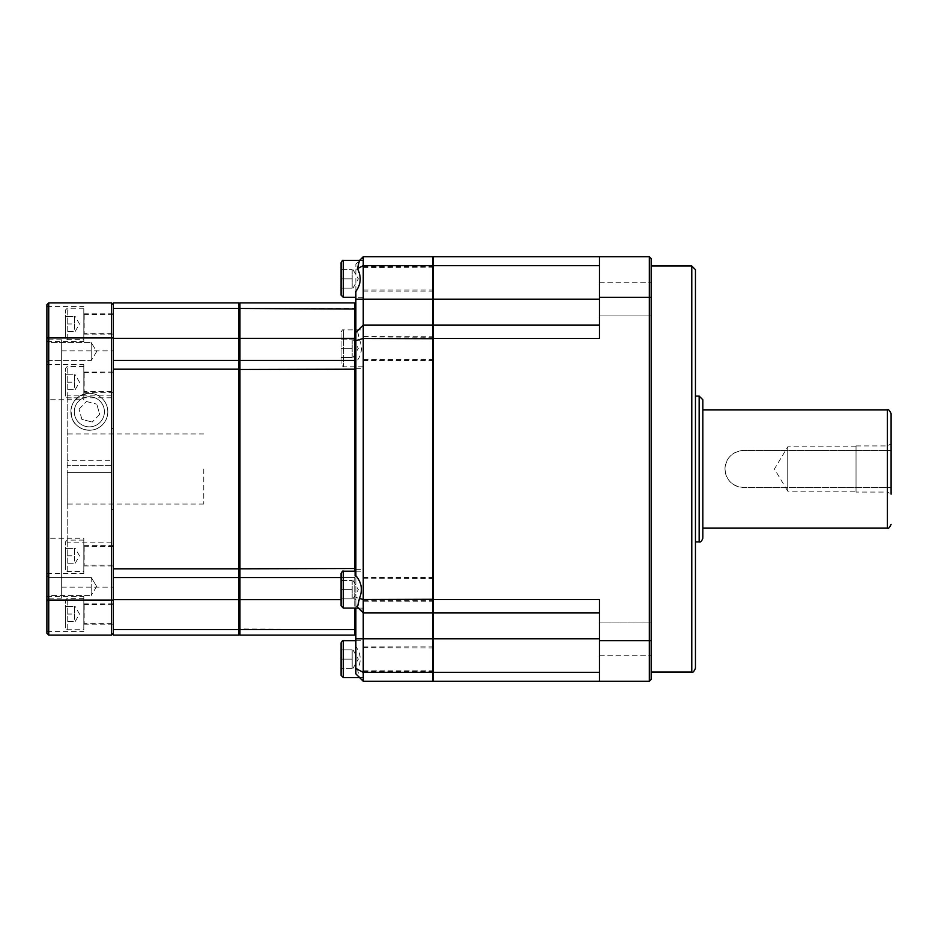 <?xml version="1.0" encoding="UTF-8"?>
<svg xmlns="http://www.w3.org/2000/svg" width="938" height="938" viewBox="0 0 938 938"><rect width="100%" height="100%" fill="white"/><g stroke="black" fill="none" stroke-linecap="round" stroke-linejoin="round"><path stroke-width="0.7" stroke-dasharray="4.69 3.52" d="M100.12 422.311A15.055 15.055 0 0 1 74.852 415.851A15.055 15.055 0 0 1 93.085 397.196A15.055 15.055 0 0 1 100.12 422.311A15.055 15.055 0 0 0 93.085 397.196A15.055 15.055 0 0 0 74.852 415.851A15.055 15.055 0 0 0 100.12 422.311M102.547 424.691A18.455 18.455 0 0 1 71.581 416.765A18.455 18.455 0 0 1 93.929 393.901A18.455 18.455 0 0 1 102.547 424.691A18.455 18.455 0 0 0 98.455 395.73A18.455 18.455 0 0 0 71.499 407.069A18.455 18.455 0 0 0 102.547 424.691C94.14 434.353 76.06 430.378 72.296 418.84C68.568 404.782 74.254 396.282 89.345 393.327C106.076 393.55 113.697 413.33 102.547 424.691M81.899 419.403L79.027 409.144L81.899 419.403L92.217 422.041L81.899 419.403M79.027 409.144L86.472 401.523L79.027 409.144M86.472 401.523L96.802 404.161L86.472 401.523M99.674 414.432L92.217 422.041L99.674 414.432L96.802 404.161L99.674 414.432M89.345 430.237A18.455 18.455 0 0 0 105.337 402.554A18.455 18.455 0 0 0 73.363 402.554A18.455 18.455 0 0 0 89.345 430.237M65.355 569.647L65.355 541.953L65.355 569.647L67.208 571.488L83.81 571.488L83.81 540.112L83.81 571.488M65.355 563.187L65.355 548.413L65.355 563.187L74.583 563.187L74.583 548.413L65.355 548.413L74.583 548.413L74.583 555.8L65.355 555.8L74.583 555.8L74.583 563.187L65.355 563.187M65.355 337.809L65.355 310.126L65.355 337.809L67.208 339.65L83.81 339.65L83.81 308.274L83.81 339.65M65.355 331.349L65.355 316.587L65.355 331.349L74.583 331.349L74.583 316.587L65.355 316.587L74.583 316.587L74.583 323.962L65.355 323.962L74.583 323.962L74.583 331.349L65.355 331.349M65.355 627.874L65.355 600.191L65.355 627.874L67.208 629.726L83.81 629.726L83.81 598.35L83.81 629.726M65.355 621.413L65.355 606.652L65.355 621.413L74.583 621.413L74.583 606.652L65.355 606.652L74.583 606.652L74.583 614.038L65.355 614.038L74.583 614.038L74.583 621.413L65.355 621.413M65.355 396.047L65.355 368.353L65.355 396.047L67.208 397.888L83.81 397.888L83.81 366.512L83.81 397.888M65.355 389.587L65.355 374.813L65.355 389.587L74.583 389.587L74.583 374.813L65.355 374.813L74.583 374.813L74.583 382.2L65.355 382.2L74.583 382.2L74.583 389.587L65.355 389.587M433.379 599.511L599.488 599.511L599.488 681.246L599.488 612.96L599.488 681.246L433.379 681.246L433.379 256.754L649.319 256.754L651.171 258.595L651.171 679.405M433.379 671.983L433.379 638.801L433.379 671.983L432.641 672.37L432.641 612.96L433.379 612.221L433.379 638.801L433.379 599.3L433.379 612.221L432.641 612.96L432.641 325.04L433.379 325.779L433.379 599.3L433.379 325.779M433.379 266.017L433.379 299.199L433.379 257.493L433.379 266.017L432.641 265.63L432.641 256.754L363.241 256.754L363.241 265.63L432.641 265.63L432.641 299.199L599.488 299.199L599.488 265.63L433.379 265.63M649.319 681.246L649.319 256.754M433.379 338.489L599.488 338.489L599.488 299.199L599.488 325.04L433.379 325.04L599.488 325.04L599.488 338.489L599.488 256.754M651.171 265.982L651.171 672.018L651.171 265.982M651.171 315.954L651.171 282.725L651.171 315.954L651.171 282.725L651.171 315.954L599.488 315.954L599.488 282.725L599.488 315.954L651.171 315.954M651.171 638.661L651.171 622.046L651.171 638.661M651.171 622.046L651.171 655.275L651.171 622.046L599.488 622.046L599.488 655.275L599.488 622.046L599.488 638.661L599.488 622.046L651.171 622.046M695.457 269.675L695.457 668.325M695.457 396.094L695.457 541.906L695.457 396.094M702.843 399.787L702.843 538.213M702.843 409.941L702.843 528.059L702.843 409.941M856.031 492.075L856.031 445.925L856.031 492.075L887.407 492.075L887.407 445.925L887.407 492.075L891.1 494.197L891.1 443.803L891.1 494.197L891.1 450.545L743.447 450.545C732.238 451.635 726.082 457.791 724.992 469C726.082 480.209 732.238 486.365 743.447 487.455L891.1 487.455L743.447 487.455A18.455 18.455 0 0 1 724.992 469A18.455 18.455 0 0 1 743.447 450.545L891.1 450.545L891.1 413.635M856.031 446.851L787.744 446.851L774.436 469L787.744 491.149L787.744 446.851L787.744 491.149L856.031 491.149L856.031 446.851L856.031 491.149M599.488 638.661L599.488 655.275L599.488 638.661M599.488 612.96L433.379 612.96L599.488 612.96M599.488 672.37L433.379 672.37M599.488 325.04L433.379 325.04M599.488 265.63L599.488 299.199M113.346 633.267L113.346 571.828L113.346 635.108L238.85 635.108L238.85 302.892L113.346 302.892L113.346 633.267M48.741 360.614L48.741 342.464L48.741 360.614L46.9 362.467L46.9 340.623L46.9 362.467L46.9 340.623L46.9 362.467L48.741 360.614L48.741 342.464L48.741 360.614L91.197 360.614L91.197 342.464L91.197 360.614L91.197 342.464L91.197 360.614L48.741 360.614M61.662 339.802L61.662 598.198L61.662 339.802L48.741 339.802L48.741 598.198L48.741 339.802L46.9 337.961L46.9 304.733L48.741 302.892L48.741 635.108L46.9 633.267L46.9 337.961L46.9 600.039L46.9 337.961L111.493 337.961L111.493 302.892L113.346 304.733M46.9 586.461L46.9 575.533L46.9 586.461M46.9 575.533L46.9 597.377L46.9 575.533L48.741 577.386L48.741 595.536L48.741 577.386L48.741 595.536L48.741 577.386L46.9 575.533M46.9 399.729L46.9 364.671L46.9 399.729L83.81 399.729L83.81 364.671L83.81 399.729M46.9 614.038L46.9 596.498L46.9 614.038M46.9 538.271L46.9 573.329L46.9 538.271L83.81 538.271L83.81 573.329L83.81 538.271M46.9 323.962L46.9 341.502L46.9 323.962M91.197 586.461L91.197 595.536L91.197 586.461M91.197 577.386L91.197 595.536L91.197 577.386L48.741 577.386L91.197 577.386L96.649 586.461L91.197 577.386M83.81 614.038L83.81 596.498L83.81 614.038M83.81 323.962L83.81 341.502L83.81 323.962M96.649 351.539L91.197 360.614L96.649 351.539L91.197 342.464L48.741 342.464L46.9 340.623L48.741 342.464L91.197 342.464L96.649 351.539M61.662 469L61.662 350.882L61.662 469M113.346 469L113.346 350.882L113.346 469M48.741 635.108L111.493 635.108L111.493 337.961L113.346 337.961M113.346 571.828L113.346 366.172L113.346 571.828M111.493 302.892L48.741 302.892M238.85 634.006L238.85 628.964L238.85 634.006L239.952 635.108L354.752 635.108L354.752 629.55L238.85 628.964M238.85 303.994L238.85 309.036L238.85 303.994L239.952 302.892L239.952 308.45L238.85 309.036M203.781 469L203.781 504.069L203.781 469M111.493 460.781L111.493 395.179L111.493 472.693L111.493 465.307L111.493 472.693L111.493 465.307L111.493 472.693L67.208 472.693L67.208 395.179L67.208 542.821L67.208 472.693L67.208 504.069L67.208 472.693L111.493 472.693L67.208 472.693L111.493 472.693L111.493 542.821L111.493 460.781L67.208 460.781M111.493 465.307L67.208 465.307L111.493 465.307L67.208 465.307L111.493 465.307L111.493 428.396L111.493 465.307M111.493 397.806L67.208 397.806M111.493 472.693L111.493 509.604L111.493 472.693M113.346 360.473L238.85 360.473M113.346 308.45L238.85 308.45M113.346 369.185L238.85 369.185M113.346 568.815L238.85 568.815M113.346 577.527L238.85 577.527M113.346 629.55L238.85 629.55M355.865 291.472L355.865 264.129L361.411 258.583L363.241 258.583L363.241 299.187L363.241 258.583M355.865 332.427L355.865 362.303C361.705 355.455 362.9 347.881 359.418 339.579L357.472 330.821L363.241 325.04L355.865 332.427L355.865 264.129L363.241 256.754M363.241 679.417L363.241 638.813L363.241 679.417L361.411 679.417L359.418 677.424L357.472 669.357C361.587 661.419 361.048 653.809 355.865 646.528L355.865 362.303M355.865 646.528L355.865 673.871M433.379 599.3L363.241 599.511L363.241 612.96L355.865 605.573L360.239 609.958L355.865 605.573L355.865 608.105M357.472 669.357L363.241 672.37L363.241 612.96L432.641 612.96L363.241 612.96L355.865 605.573L355.865 575.698M354.752 571.195L354.752 599.675L355.865 599.675L355.865 628.964L355.865 599.675L354.752 599.675L354.752 608.105M355.865 634.006L355.865 628.964L355.865 634.006L354.752 635.108M355.865 568.51L355.865 369.49L355.865 568.51L239.952 568.815L239.952 577.527L238.85 576.413L239.952 577.527L239.952 635.108M355.865 361.587L355.865 338.325L355.865 361.587L354.752 360.473L355.865 361.587M355.865 309.036L355.865 338.325L355.865 303.994L355.865 309.036L354.752 308.45L354.752 302.892L355.865 303.994M363.241 297.334L363.241 260.424L363.241 297.334L355.865 297.334M363.241 575.698L363.241 609.958L363.241 575.698M363.241 608.105L363.241 571.195L363.241 608.105L358.386 608.105M363.241 677.576L363.241 640.666L363.241 677.576L359.571 677.576M357.472 330.821L360.239 328.042L363.241 328.042L363.241 368.646L363.241 328.042M363.241 366.805L363.241 329.895L363.241 366.805L343.308 366.805L343.308 329.895L343.308 366.805L341.092 364.589L341.092 332.111L341.092 364.589M355.865 269.487L363.241 265.63L363.241 338.489L359.418 339.579M433.379 257.493L432.641 256.754M433.379 338.7L363.241 338.489L363.241 599.511L355.865 597.4M433.379 680.507L432.641 681.246L432.641 672.37L363.241 672.37L363.241 681.246L432.641 681.246M363.241 325.04L432.641 325.04L363.241 325.04L432.641 325.04L432.641 299.199L355.865 299.199M359.418 677.424L363.241 681.246M363.241 612.96L432.641 612.96M355.865 628.964L354.752 629.55L354.752 308.45L239.952 308.45L239.952 360.473L238.85 361.587L239.952 360.473L239.952 568.815L238.85 568.51M238.85 369.49L355.865 369.49M354.752 577.527L239.952 577.527L354.752 577.527L355.865 576.413L354.752 577.527M354.752 360.473L239.952 360.473M354.752 302.892L239.952 302.892M341.092 649.893L352.172 649.893L352.172 659.121L352.172 649.893L341.092 649.893L341.092 659.121L352.172 659.121L352.172 668.348L352.172 659.121L341.092 659.121L341.092 668.348L341.092 659.121M352.172 668.348L341.092 668.348L352.172 668.348M341.092 675.36L341.092 642.87M352.172 339.122L352.172 348.35L352.172 339.122L341.092 339.122L341.092 348.35L341.092 339.122L352.172 339.122M352.172 357.577L352.172 348.35L352.172 357.577L341.092 357.577L341.092 348.35L352.172 348.35L341.092 348.35L341.092 357.577L352.172 357.577M352.172 580.423L352.172 589.65L352.172 580.423L341.092 580.423L341.092 589.65L341.092 580.423L352.172 580.423M352.172 598.878L352.172 589.65L352.172 598.878L341.092 598.878L341.092 589.65L352.172 589.65L341.092 589.65L341.092 598.878L352.172 598.878M341.092 605.889L341.092 573.411M352.172 269.652L352.172 278.879L352.172 269.652L341.092 269.652L341.092 278.879L341.092 269.652L352.172 269.652M352.172 288.107L352.172 278.879L352.172 288.107L341.092 288.107L341.092 278.879L352.172 278.879L341.092 278.879L341.092 288.107L352.172 288.107M341.092 295.13L341.092 262.64M83.81 391.791L83.81 372.597L83.81 391.791L84.186 372.972L84.186 391.427L113.346 391.427L113.346 372.972L113.346 391.427M83.81 392.354L83.81 372.046L83.81 392.354L113.346 392.354L113.346 372.046L113.346 392.354M83.81 623.629L83.81 604.435L83.81 623.629L84.186 604.811L84.186 623.266L113.346 623.266L113.346 604.811L113.346 623.266M113.346 614.038L113.346 603.884L113.346 614.038M83.81 333.565L83.81 314.371L83.81 333.565L84.186 314.734L84.186 333.189L113.346 333.189L113.346 314.734L113.346 333.189M113.346 323.962L113.346 334.116L113.346 323.962M83.81 565.403L83.81 546.209L83.81 565.403L84.186 546.573L84.186 565.028L113.346 565.028L113.346 546.573L113.346 565.028M83.81 545.646L83.81 565.954L83.81 545.646L113.346 545.646L113.346 565.954L113.346 545.646M363.241 290.323L363.241 267.436L363.241 290.323L363.616 267.811L363.616 289.959L433.379 289.959L433.379 267.811L433.379 289.959M363.241 278.879L363.241 291.061L363.241 278.879M433.379 278.879L433.379 291.061L433.379 278.879M363.241 601.094L363.241 578.207L363.241 601.094L363.616 578.582L363.616 600.73L433.379 600.73L433.379 578.582L433.379 600.73M363.241 601.833L363.241 577.468L363.241 601.833L433.379 601.833L433.379 577.468L433.379 601.833M363.241 359.793L363.241 336.906L363.241 359.793L363.616 337.27L363.616 359.418L433.379 359.418L433.379 337.27L433.379 359.418M363.241 336.167L363.241 360.532L363.241 336.167L433.379 336.167L433.379 360.532L433.379 336.167M363.241 670.564L363.241 647.677L363.241 670.564L363.616 648.041L363.616 670.189L433.379 670.189L433.379 648.041L433.379 670.189M363.241 659.121L363.241 671.303L363.241 659.121M433.379 659.121L433.379 671.303L433.379 659.121M67.208 571.488L67.208 540.112L67.208 571.488M67.208 339.65L67.208 308.274L67.208 339.65M67.208 629.726L67.208 598.35L67.208 629.726M67.208 397.888L67.208 366.512L67.208 397.888M651.171 640.642L599.488 640.642M599.488 297.358L651.171 297.358M691.775 672.018L691.775 265.982M699.15 541.906L699.15 396.094M887.407 450.545L887.407 409.941M887.407 528.059L887.407 487.455M599.488 638.801L355.865 638.801M61.662 598.198L48.741 598.198L46.9 600.039L113.346 600.039M113.346 338.325L355.865 338.325M113.346 599.675L341.092 599.675M343.308 640.666L343.308 677.576M343.308 571.195L343.308 608.105M343.308 260.424L343.308 297.334M83.81 540.112L67.208 540.112L65.355 541.953M75.239 563.187L79.507 555.8L75.239 548.413M83.81 308.274L67.208 308.274L65.355 310.126M75.239 331.349L79.507 323.962L75.239 316.587M83.81 598.35L67.208 598.35L65.355 600.191M75.239 621.413L79.507 614.038L75.239 606.652M83.81 366.512L67.208 366.512L65.355 368.353M75.239 389.587L79.507 382.2L75.239 374.813M856.031 445.925L887.407 445.925L891.1 443.803M599.488 282.725L651.171 282.725L599.488 282.725M599.488 655.275L651.171 655.275L599.488 655.275M48.741 595.536L46.9 597.377L48.741 595.536L91.197 595.536L48.741 595.536M46.9 364.671L83.81 364.671M46.9 631.567L83.81 631.567M46.9 596.498L83.81 596.498M46.9 573.329L83.81 573.329M46.9 341.502L83.81 341.502M46.9 306.433L83.81 306.433M96.649 586.461L91.197 595.536L96.649 586.461M61.662 587.118L113.346 587.118M61.662 350.882L113.346 350.882M203.781 433.931L67.208 433.931M203.781 504.069L67.208 504.069M111.493 395.179L67.208 395.179M111.493 542.821L67.208 542.821M113.346 428.396L111.493 428.396M113.346 509.604L111.493 509.604M355.865 299.187L363.241 299.187M360.239 609.958L363.241 609.958M355.865 569.354L363.241 569.354M355.865 638.813L363.241 638.813M355.865 368.646L363.241 368.646M352.993 668.348L358.328 659.121L352.993 649.893M355.865 640.666L363.241 640.666M352.993 357.577L358.328 348.35L352.993 339.122M341.092 332.111C342.194 330 342.933 329.261 343.308 329.895L363.241 329.895M352.993 598.878L358.328 589.65L352.993 580.423M355.865 571.195L363.241 571.195M352.993 288.107L358.328 278.879L352.993 269.652M359.571 260.424L363.241 260.424M83.81 372.597L113.346 372.972M83.81 372.046L113.346 372.046M83.81 604.435L113.346 604.811M83.81 624.18L113.346 624.18M83.81 603.884L113.346 603.884M83.81 314.371L113.346 314.734M83.81 334.116L113.346 334.116M83.81 313.82L113.346 313.82M83.81 546.209L113.346 546.573M83.81 565.954L113.346 565.954M363.241 267.436L433.379 267.811M363.241 291.061L433.379 291.061M363.241 266.697L433.379 266.697M363.241 578.207L433.379 578.582M363.241 577.468L433.379 577.468M363.241 336.906L433.379 337.27M363.241 360.532L433.379 360.532M363.241 647.677L433.379 648.041M363.241 671.303L433.379 671.303M363.241 646.939L433.379 646.939"/><path stroke-width="1.41" d="M433.379 672.37L433.379 681.246L649.319 681.246L599.488 681.246L599.488 599.511L433.379 599.511L433.379 672.37L599.488 672.37M651.171 679.405L649.319 681.246L651.171 679.405L651.171 258.595L649.319 256.754L433.379 256.754L433.379 599.511M649.319 256.754L649.319 681.246M599.488 256.754L599.488 338.489L433.379 338.489M651.171 265.982L691.775 265.982L695.457 269.675L695.457 668.325C693.897 671.749 692.666 672.98 691.775 672.018L651.171 672.018M695.457 396.094L699.15 396.094L702.843 399.787L702.843 538.213C701.706 541.273 700.475 542.504 699.15 541.906L695.457 541.906M891.1 494.197L891.1 413.635C889.447 410.164 888.216 408.933 887.407 409.941L887.407 528.059C888.169 529.091 889.4 527.86 891.1 524.365M433.379 612.96L599.488 612.96L433.379 612.96M599.488 325.04L433.379 325.04M599.488 265.63L433.379 265.63M113.346 600.039L113.346 302.892L238.85 302.892L238.85 635.108L113.346 635.108L113.346 600.039L111.493 600.039L111.493 635.108L48.741 635.108L48.741 302.892L111.493 302.892L113.346 304.733M48.741 302.892L46.9 304.733L46.9 633.267L48.741 635.108M113.346 633.267L111.493 635.108L113.346 633.267M111.493 302.892L111.493 600.039L46.9 600.039M113.346 308.45L238.85 308.45M113.346 629.55L238.85 629.55M113.346 577.527L238.85 577.527M113.346 568.815L238.85 568.815M113.346 369.185L238.85 369.185M113.346 360.473L238.85 360.473M355.865 608.105L355.865 673.871L361.411 679.417M361.411 258.583L359.418 260.576L357.472 268.643C361.587 276.581 361.048 284.191 355.865 291.472L355.865 575.698C361.705 582.545 362.9 590.119 359.418 598.421L357.472 607.179L363.241 612.96L363.241 599.511L359.418 598.421M360.239 328.042L355.865 332.427L363.241 325.04L363.241 256.754L432.641 256.754L432.641 265.63L433.379 266.017M357.472 268.643L363.241 265.63L432.641 265.63L432.641 325.04L433.379 325.779L432.641 325.04L432.641 612.96L433.379 612.221L432.641 612.96L432.641 672.37L433.379 671.983M357.472 607.179L363.241 612.96L432.641 612.96M433.379 257.493L432.641 256.754M433.379 599.3L363.241 599.511L363.241 338.489L355.865 340.6M433.379 680.507L432.641 681.246L363.241 681.246L355.865 673.871M355.865 668.513L363.241 672.37L432.641 672.37L432.641 681.246M433.379 338.7L363.241 338.489L363.241 325.04L355.865 332.427M363.241 325.04L432.641 325.04L433.379 325.779M363.241 256.754L359.418 260.576M363.241 681.246L363.241 612.96M238.85 568.51L239.952 568.815L239.952 360.473L238.85 361.587L239.952 360.473L239.952 308.45L238.85 309.036M238.85 369.49L354.752 369.185L354.752 571.195M238.85 634.006L239.952 635.108L239.952 629.55L238.85 628.964M238.85 303.994L239.952 302.892L354.752 302.892L355.865 303.994M355.865 309.036L239.952 308.45L239.952 302.892M354.752 608.105L354.752 629.55L239.952 629.55L239.952 577.527L238.85 576.413L239.952 577.527L239.952 568.815L355.865 568.51M341.092 577.527L239.952 577.527L341.092 577.527M355.865 628.964L354.752 629.55L354.752 635.108L239.952 635.108M354.752 302.892L354.752 360.473L355.865 361.587L354.752 360.473L354.752 369.185L355.865 369.49M354.752 635.108L355.865 634.006M354.752 360.473L239.952 360.473M341.092 659.121L341.092 649.893M343.308 677.576L343.308 640.666C342.933 640.033 342.194 640.771 341.092 642.87L341.092 675.36L343.308 677.576L359.571 677.576M343.308 608.105L343.308 571.195C342.968 570.55 342.229 571.289 341.092 573.411L341.092 605.889L343.308 608.105L358.386 608.105M343.308 297.334L343.308 260.424C342.933 259.803 342.194 260.541 341.092 262.64L341.092 295.13L343.308 297.334L355.865 297.334M651.171 640.642L599.488 640.642M599.488 297.358L651.171 297.358M691.775 265.982L691.775 672.018M699.15 396.094L699.15 541.906M355.865 638.801L599.488 638.801M599.488 299.199L355.865 299.199M113.346 337.961L46.9 337.961M113.346 338.325L355.865 338.325M113.346 599.675L341.092 599.675M887.407 409.941L702.843 409.941M887.407 528.059L702.843 528.059M343.308 640.666L355.865 640.666M343.308 571.195L355.865 571.195M343.308 260.424L359.571 260.424"/></g></svg>
